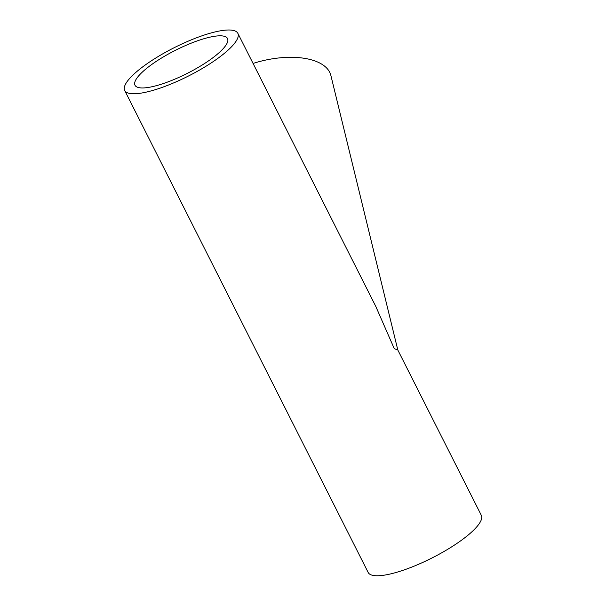<?xml version="1.0" encoding="UTF-8"?>
<svg xmlns="http://www.w3.org/2000/svg" width="606" height="606" viewBox="0 0 606 606"><rect width="100%" height="100%" fill="white"/><g stroke="black" fill="none" stroke-linecap="round" stroke-linejoin="round"><path stroke-width="0.91" d="M397.824 350.033L330.868 75.439A63.38 30.421 166.3 0 0 253.058 63.441M124.692 90.461L368.16 572.458A63.38 15.862 -26.8 0 0 431.889 558.035A63.38 15.862 -26.8 0 0 481.308 515.305L397.763 349.92L394.271 348.67L375.765 306.363L237.84 33.307A63.38 15.862 -26.8 0 0 190.307 40.269A63.38 15.862 -26.8 0 0 124.692 90.461A63.38 15.862 -26.8 0 0 188.413 76.045A63.38 15.862 -26.8 0 0 237.84 33.307M188.655 44.208A51.821 12.968 -26.8 0 0 135.009 85.249A51.821 12.968 -26.8 0 0 187.11 73.462A51.821 12.968 -26.8 0 0 227.515 38.519A51.821 12.968 -26.8 0 0 188.655 44.208"/></g></svg>
